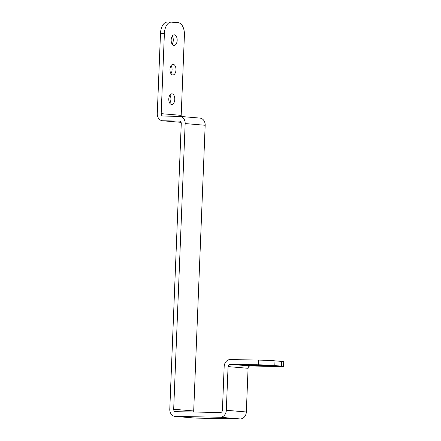 <?xml version="1.0" encoding="UTF-8"?>
<svg xmlns="http://www.w3.org/2000/svg" width="441" height="441" viewBox="0 0 441 441"><rect width="100%" height="100%" fill="white"/><g stroke="black" fill="none" stroke-linecap="round" stroke-linejoin="round"><path stroke-width="0.66" d="M174.796 99.412A5.32 3.01 91.1 0 0 171.896 93.839A5.32 3.01 91.1 0 0 168.793 98.905A5.32 3.01 91.1 0 0 171.692 104.478A5.32 3.01 91.1 0 0 174.796 99.412M169.768 103.172A5.32 3.01 91.1 0 0 170.899 99.341A5.32 3.01 91.1 0 0 169.923 95.074M175.981 69.898A5.32 3.01 91.1 0 0 173.081 64.325A5.32 3.01 91.1 0 0 169.978 69.391A5.32 3.01 91.1 0 0 172.878 74.964A5.32 3.01 91.1 0 0 175.981 69.898M170.954 73.658A5.32 3.01 91.1 0 0 172.084 69.827A5.32 3.01 91.1 0 0 171.108 65.555M177.166 40.385A5.32 3.01 91.1 0 0 174.267 34.811A5.32 3.01 91.1 0 0 171.163 39.877A5.32 3.01 91.1 0 0 174.063 45.451A5.32 3.01 91.1 0 0 177.166 40.385M172.139 44.144A5.32 3.01 91.1 0 0 173.269 40.313A5.32 3.01 91.1 0 0 172.293 36.041M161.174 113.657L181.185 115.355L184.41 35.076A11.819 6.687 91.1 0 0 178.214 22.706L171.543 22.138A11.819 6.687 91.1 0 0 171.295 22.127A11.819 6.687 91.1 0 0 164.394 33.378L161.174 113.657A2.365 1.946 -85.1 0 0 162.922 116.049A2.365 1.946 -85.1 0 0 163.027 116.055L179.597 116.374A7.095 5.843 94.9 0 1 179.911 116.391A7.095 5.843 94.9 0 1 185.159 123.568L173.682 409.27A2.365 1.946 -85.1 0 0 175.435 411.662A2.365 1.946 -85.1 0 0 175.54 411.668L220.373 412.528A2.365 1.946 -85.1 0 0 222.418 410.202L224.171 366.521A7.095 5.843 94.9 0 1 230.307 359.547L258.575 360.093A11.819 0.364 2.3 0 1 274.991 360.843L281.661 361.411A11.819 0.364 2.3 0 1 283.728 361.697L283.535 366.421A11.819 0.364 -177.7 0 0 281.474 366.135L281.661 361.411M164.394 33.378L160.496 33.301L157.272 113.585A7.095 5.843 -85.1 0 0 162.52 120.762A7.095 5.843 -85.1 0 0 162.839 120.779L179.404 121.093A2.365 1.946 94.9 0 1 179.509 121.099A2.365 1.946 94.9 0 1 181.262 123.491L169.785 409.198A7.095 5.843 -85.1 0 0 175.033 416.376A7.095 5.843 -85.1 0 0 175.347 416.392L220.186 417.252A7.095 5.843 -85.1 0 0 226.316 410.279L228.074 366.598A2.365 1.946 94.9 0 1 230.119 364.272L258.382 364.812L258.575 360.093M181.185 115.355A2.365 1.946 -85.1 0 0 181.389 116.512M179.911 116.391L199.927 118.089A7.095 5.843 94.9 0 1 205.175 125.266L193.698 410.973A2.365 1.946 -85.1 0 0 193.858 412.021M175.033 416.376L195.049 418.074A7.095 5.843 -85.1 0 0 195.363 418.09L240.202 418.95A7.095 5.843 -85.1 0 0 246.332 411.977L248.085 368.296A2.365 1.946 94.9 0 1 250.13 365.975L278.398 366.515A11.819 0.364 -177.7 0 0 283.535 366.421M265.554 365.424L240.951 365.032L271.226 365.903L265.554 365.424M274.991 360.843L274.804 365.567L281.474 366.135M274.804 365.567A11.819 0.364 -177.7 0 0 258.382 364.812M160.496 33.301A11.819 6.687 -88.9 0 1 167.393 22.05L171.295 22.127M230.119 364.272L250.13 365.975M173.682 409.27L193.698 410.973M185.159 123.568L205.175 125.266M162.839 120.779L181.053 122.328M175.347 416.392L195.363 418.09M220.186 417.252L240.202 418.95M226.316 410.279L246.332 411.977M228.074 366.598L248.085 368.296M248.823 365.104L248.807 365.473M162.52 120.762L181.058 122.339"/></g></svg>

